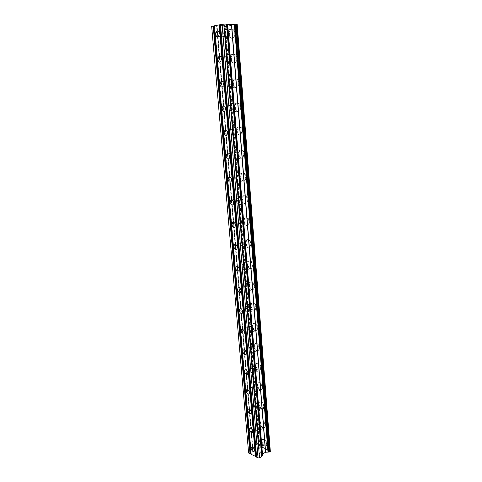 <?xml version="1.0" encoding="UTF-8"?>
<svg xmlns="http://www.w3.org/2000/svg" width="482" height="482" viewBox="0 0 482 482"><rect width="100%" height="100%" fill="white"/><g stroke="black" fill="none" stroke-linecap="round" stroke-linejoin="round"><path stroke-width="0.36" stroke-dasharray="2.41 1.81" d="M228.366 33.457L227.365 36.463C226.004 37.12 225.124 36.337 224.714 34.12L225.715 31.101C227.076 30.456 227.956 31.24 228.366 33.457M229.107 34.264C229.739 37.717 231.131 38.934 233.276 37.915C234.427 36.903 234.951 35.337 234.861 33.222C234.228 29.764 232.842 28.54 230.703 29.547C229.534 30.565 229.004 32.137 229.107 34.264C229.745 37.717 231.137 38.934 233.282 37.915C234.433 36.903 234.957 35.337 234.867 33.222C234.234 29.764 232.848 28.54 230.709 29.547C229.54 30.565 229.01 32.137 229.113 34.264M230.402 58.623L229.474 61.479C228.094 62.148 227.197 61.365 226.769 59.123L227.703 56.261C229.077 55.593 229.98 56.382 230.402 58.623M231.107 59.051C231.77 62.546 233.186 63.763 235.355 62.714C236.433 61.738 236.921 60.256 236.831 58.262C236.168 54.767 234.758 53.532 232.595 54.574C231.505 55.551 231.005 57.045 231.107 59.051C231.776 62.546 233.192 63.763 235.361 62.714C236.439 61.738 236.927 60.256 236.837 58.262C236.174 54.767 234.764 53.532 232.601 54.574C231.511 55.551 231.011 57.045 231.113 59.051M232.402 83.344L231.541 86.055C230.149 86.742 229.233 85.953 228.793 83.693L229.661 80.976C231.047 80.289 231.963 81.084 232.402 83.344M233.071 83.41C233.764 86.941 235.204 88.164 237.391 87.091C238.397 86.157 238.855 84.748 238.765 82.862C238.072 79.331 236.638 78.096 234.457 79.156C233.439 80.102 232.975 81.518 233.071 83.41C233.77 86.941 235.21 88.164 237.397 87.091C238.403 86.157 238.861 84.748 238.771 82.862C238.078 79.331 236.644 78.096 234.463 79.156C233.445 80.102 232.981 81.518 233.077 83.41M234.373 107.643L233.565 110.209C232.167 110.914 231.24 110.119 230.776 107.835L231.589 105.257C232.981 104.558 233.909 105.353 234.373 107.643M235.005 107.353C235.722 110.914 237.186 112.149 239.391 111.053C240.331 110.155 240.759 108.818 240.669 107.04C239.952 103.473 238.494 102.232 236.294 103.317C235.337 104.22 234.909 105.564 235.005 107.353C235.728 110.914 237.186 112.149 239.397 111.053C240.337 110.155 240.765 108.818 240.675 107.04C239.952 103.473 238.5 102.232 236.3 103.317C235.343 104.22 234.915 105.564 235.011 107.353M236.307 131.52L235.553 133.96C234.15 134.665 233.21 133.869 232.728 131.568L233.481 129.116C234.885 128.411 235.825 129.212 236.307 131.52M236.903 130.887C237.65 134.484 239.132 135.725 241.349 134.611L242.536 130.803C241.789 127.206 240.313 125.953 238.102 127.055L236.903 130.887C237.656 134.484 239.138 135.725 241.355 134.611L242.542 130.803C241.795 127.2 240.319 125.953 238.108 127.055L236.909 130.887M238.204 154.987L237.512 157.301C236.096 158.018 235.144 157.216 234.65 154.897L235.349 152.571C236.758 151.854 237.71 152.661 238.204 154.987M238.771 154.029C239.542 157.65 241.042 158.903 243.271 157.777L244.374 154.162C243.603 150.535 242.109 149.275 239.885 150.39L238.771 154.029C239.548 157.65 241.048 158.903 243.277 157.777L244.38 154.162C243.609 150.529 242.115 149.275 239.891 150.39L238.777 154.029M240.072 178.057L239.427 180.256C238.012 180.979 237.048 180.172 236.535 177.828L237.186 175.623C238.596 174.906 239.56 175.713 240.072 178.057M240.608 176.786C241.404 180.437 242.922 181.696 245.151 180.563L246.182 177.129C245.38 173.472 243.868 172.201 241.645 173.327L240.608 176.786C241.41 180.431 242.928 181.69 245.157 180.563L246.188 177.129C245.386 173.472 243.874 172.201 241.651 173.327L240.614 176.78M241.91 200.741L241.307 202.832C239.891 203.555 238.921 202.741 238.391 200.385L238.994 198.283C240.41 197.566 241.38 198.385 241.91 200.741M242.416 199.162C243.235 202.838 244.766 204.109 247.001 202.976L247.959 199.711C247.133 196.029 245.609 194.746 243.38 195.873L242.416 199.162C243.241 202.838 244.772 204.109 247.007 202.97L247.965 199.711C247.139 196.023 245.615 194.746 243.386 195.873L242.422 199.156M243.717 223.046L243.157 225.034C241.741 225.757 240.759 224.931 240.217 222.564L240.777 220.569C242.193 219.846 243.169 220.678 243.717 223.046M244.193 221.172C245.037 224.871 246.579 226.154 248.814 225.022L249.706 221.919C248.857 218.213 247.314 216.918 245.091 218.045L244.193 221.172C245.043 224.871 246.585 226.148 248.82 225.016L249.712 221.913C248.863 218.207 247.32 216.918 245.097 218.045L244.199 221.172M245.495 244.989L244.97 246.874C243.555 247.591 242.567 246.76 242.012 244.38L242.53 242.482C243.946 241.765 244.934 242.603 245.495 244.989M245.941 242.82C246.808 246.543 248.363 247.838 250.598 246.712L251.423 243.759C250.55 240.036 249.001 238.729 246.772 239.849L245.941 242.82C246.814 246.543 248.369 247.838 250.604 246.712L251.429 243.759C250.556 240.03 249.007 238.729 246.778 239.849L245.947 242.82M247.242 266.564L246.754 268.366C245.344 269.077 244.35 268.233 243.778 265.841L244.26 264.034C245.669 263.323 246.663 264.166 247.242 266.564M247.664 264.124C248.555 267.865 250.116 269.173 252.345 268.058L253.11 265.245C252.219 261.503 250.658 260.184 248.435 261.298L247.664 264.124C248.561 267.859 250.122 269.173 252.351 268.052L253.116 265.245C252.225 261.497 250.664 260.184 248.441 261.292L247.664 264.124M248.959 287.796L248.507 289.507C247.097 290.212 246.097 289.357 245.513 286.953L245.965 285.236C247.374 284.531 248.369 285.386 248.959 287.796M249.351 285.085C250.266 288.845 251.839 290.164 254.062 289.061L254.779 286.386C253.857 282.621 252.291 281.289 250.074 282.392L249.351 285.085C250.272 288.839 251.839 290.164 254.068 289.061L254.779 286.386C253.863 282.621 252.297 281.289 250.08 282.392L249.357 285.085M250.646 308.685L250.23 310.312C248.826 311.004 247.82 310.143 247.224 307.727L247.646 306.088C249.043 305.401 250.044 306.263 250.646 308.685M251.02 305.715C251.953 309.486 253.532 310.824 255.743 309.733L256.412 307.191C255.472 303.407 253.9 302.063 251.688 303.148L251.02 305.715C251.959 309.486 253.532 310.824 255.749 309.733L256.418 307.185C255.478 303.407 253.906 302.057 251.694 303.148L251.026 305.715M252.315 329.236L251.923 330.791C250.52 331.471 249.513 330.598 248.905 328.176L249.296 326.615C250.694 325.934 251.7 326.808 252.315 329.236M252.658 326.019C253.61 329.802 255.195 331.158 257.4 330.086L258.021 327.658C257.063 323.862 255.484 322.5 253.285 323.573L252.658 326.019C253.616 329.802 255.201 331.158 257.406 330.086L258.027 327.658C257.069 323.862 255.49 322.5 253.291 323.567L252.664 326.013M253.948 349.462L253.586 350.944C252.194 351.613 251.182 350.733 250.556 348.299L250.923 346.811C252.315 346.142 253.321 347.028 253.948 349.462M254.273 346.004C255.243 349.799 256.828 351.173 259.027 350.119L259.611 347.805C258.629 343.997 257.045 342.618 254.858 343.666L254.273 346.004M254.273 345.998C255.249 349.799 256.834 351.173 259.033 350.119L259.611 347.805C258.635 343.997 257.051 342.618 254.864 343.666L254.273 345.998M255.562 369.375L255.219 370.785C253.833 371.441 252.827 370.544 252.188 368.109L252.532 366.688C253.912 366.031 254.924 366.929 255.562 369.375M255.858 365.675C256.852 369.483 258.442 370.875 260.629 369.845L261.166 367.633C260.172 363.82 258.581 362.422 256.406 363.452L255.858 365.675C256.858 369.483 258.442 370.875 260.629 369.845L261.172 367.633C260.178 363.814 258.587 362.422 256.412 363.446L255.864 365.675M257.147 388.974L256.828 390.324C255.454 390.956 254.442 390.052 253.791 387.606L254.11 386.251C255.49 385.612 256.496 386.522 257.147 388.974M257.424 385.046C258.43 388.866 260.021 390.275 262.196 389.269L262.702 387.16C261.69 383.335 260.099 381.919 257.936 382.919L257.424 385.046C258.436 388.866 260.027 390.275 262.202 389.269L262.708 387.16C261.696 383.329 260.105 381.919 257.936 382.919L257.43 385.046M258.714 408.266L258.412 409.555C257.045 410.176 256.032 409.26 255.37 406.808L255.671 405.513C257.039 404.892 258.051 405.814 258.714 408.266M258.961 404.127C259.985 407.953 261.581 409.375 263.744 408.399L264.214 406.38C263.184 402.548 261.593 401.114 259.443 402.09L258.961 404.127C259.991 407.947 261.587 409.375 263.75 408.399L264.22 406.38C263.19 402.542 261.599 401.114 259.443 402.09L258.967 404.121M260.25 427.263L259.973 428.498C258.611 429.101 257.593 428.173 256.93 425.714L257.207 424.473C258.563 423.877 259.581 424.805 260.25 427.263M260.479 422.913C261.521 426.745 263.112 428.191 265.263 427.239L265.709 425.311C264.66 421.467 263.064 420.021 260.925 420.967L260.479 422.913M260.485 422.907C261.527 426.745 263.118 428.185 265.269 427.239L265.709 425.311C264.666 421.461 263.07 420.015 260.931 420.967L260.485 422.907M261.762 445.977L261.503 447.157C260.147 447.736 259.135 446.796 258.46 444.338L258.72 443.151C260.069 442.566 261.087 443.512 261.762 445.977M261.973 441.416C263.027 445.254 264.624 446.718 266.757 445.796L267.173 443.952C266.112 440.102 264.516 438.632 262.389 439.554L261.973 441.416C263.033 445.254 264.63 446.712 266.763 445.796L267.179 443.952C266.118 440.096 264.522 438.632 262.395 439.554L261.979 441.41M262.714 446.446L262.304 448.296C260.178 449.212 258.581 447.736 257.521 443.874L257.936 442.006C260.051 441.09 261.648 442.572 262.714 446.446M266.727 444.199L266.317 446.049C264.178 446.965 262.588 445.501 261.527 441.657L261.949 439.801C264.076 438.879 265.666 440.349 266.727 444.199M261.208 427.709L260.768 429.649C258.629 430.589 257.033 429.137 255.984 425.275L256.424 423.323C258.557 422.383 260.153 423.847 261.208 427.709M265.257 425.552L264.817 427.48C262.666 428.426 261.075 426.986 260.033 423.148L260.479 421.202C262.618 420.256 264.208 421.702 265.257 425.552M259.671 408.688L259.208 410.712C257.051 411.682 255.454 410.242 254.424 406.392L254.894 404.356C257.045 403.38 258.635 404.826 259.671 408.688M263.762 406.609L263.293 408.628C261.13 409.604 259.539 408.182 258.509 404.35L258.985 402.319C261.142 401.343 262.732 402.771 263.762 406.609M258.117 389.366L257.617 391.48C255.448 392.481 253.857 391.065 252.839 387.221L253.345 385.088C255.502 384.088 257.093 385.516 258.117 389.366M262.25 387.377L261.744 389.492C259.569 390.492 257.978 389.088 256.966 385.263L257.478 383.136C259.641 382.136 261.232 383.552 262.25 387.377M256.532 369.736L255.996 371.953C253.821 372.984 252.231 371.58 251.23 367.748L251.773 365.513C253.942 364.488 255.526 365.898 256.532 369.736M260.708 367.844L260.166 370.056C257.978 371.086 256.388 369.694 255.4 365.88L255.942 363.657C258.123 362.627 259.708 364.024 260.708 367.844M254.924 349.799L254.351 352.125C252.164 353.173 250.58 351.788 249.598 347.968L250.176 345.624C252.357 344.576 253.942 345.968 254.924 349.799M259.141 348.004L258.563 350.318C256.364 351.372 254.779 349.998 253.803 346.197L254.388 343.865C256.581 342.816 258.165 344.196 259.141 348.004M253.291 329.543L252.682 331.978C250.477 333.05 248.899 331.682 247.935 327.874L248.555 325.416C250.748 324.35 252.327 325.724 253.291 329.543M257.551 327.844L256.93 330.272C254.725 331.345 253.14 329.989 252.188 326.2L252.815 323.753C255.014 322.687 256.593 324.049 257.551 327.844M251.634 308.956L250.977 311.517C248.766 312.607 247.194 311.252 246.248 307.456L246.917 304.883C249.116 303.793 250.688 305.154 251.634 308.956M255.936 307.365L255.273 309.914C253.056 311.004 251.477 309.661 250.544 305.889L251.218 303.323C253.424 302.232 254.996 303.582 255.936 307.365M249.947 288.037L249.242 290.724C247.025 291.833 245.458 290.495 244.537 286.712L245.248 284.006C247.459 282.91 249.025 284.253 249.947 288.037M254.297 286.549L253.58 289.224C251.357 290.333 249.79 289.007 248.875 285.248L249.598 282.554C251.809 281.452 253.375 282.783 254.297 286.549M248.236 266.775L247.477 269.601C245.254 270.715 243.693 269.396 242.795 265.63L243.561 262.792C245.772 261.678 247.332 263.003 248.236 266.775M252.628 265.401L251.857 268.209C249.628 269.33 248.067 268.016 247.176 264.275L247.953 261.443C250.17 260.334 251.731 261.648 252.628 265.401M246.495 245.163L245.675 248.128C243.452 249.254 241.898 247.947 241.024 244.205L241.844 241.217C244.067 240.096 245.615 241.41 246.495 245.163M250.929 243.898L250.11 246.85C247.875 247.977 246.32 246.682 245.452 242.958L246.284 239.988C248.507 238.867 250.056 240.169 250.929 243.898M244.723 223.19L243.844 226.305C241.615 227.444 240.078 226.148 239.223 222.425L240.108 219.286C242.326 218.159 243.868 219.461 244.723 223.19M249.206 222.045L248.32 225.148C246.085 226.281 244.543 224.998 243.699 221.298L244.591 218.171C246.82 217.045 248.357 218.334 249.206 222.045M242.922 200.843L241.976 204.127C239.753 205.266 238.222 203.982 237.391 200.283L238.343 196.975C240.566 195.849 242.091 197.138 242.922 200.843M247.459 199.825L246.501 203.091C244.266 204.223 242.741 202.952 241.916 199.271L242.88 195.981C245.103 194.861 246.633 196.138 247.459 199.825M241.09 178.123L240.078 181.575C237.849 182.708 236.337 181.443 235.529 177.768L236.56 174.291C238.777 173.165 240.283 174.442 241.09 178.123M245.675 177.225L244.651 180.666C242.416 181.792 240.904 180.533 240.102 176.882L241.139 173.424C243.362 172.297 244.874 173.568 245.675 177.225M239.229 155.011L238.138 158.65C235.915 159.777 234.421 158.518 233.637 154.867L234.74 151.209C236.951 150.089 238.451 151.36 239.229 155.011M243.862 154.246L242.759 157.867C240.53 158.988 239.036 157.741 238.265 154.113L239.373 150.468C241.596 149.354 243.091 150.613 243.862 154.246M237.337 131.502L236.162 135.334C233.951 136.448 232.469 135.201 231.715 131.58L232.902 127.724C235.102 126.621 236.584 127.881 237.337 131.502M242.018 130.875L240.831 134.683C238.614 135.797 237.132 134.556 236.391 130.959L237.584 127.121C239.795 126.019 241.271 127.272 242.018 130.875M235.409 107.582C235.505 109.372 235.083 110.721 234.144 111.619C231.944 112.722 230.48 111.481 229.757 107.89C229.655 106.094 230.083 104.739 231.035 103.829C233.222 102.738 234.68 103.992 235.409 107.582M240.144 107.094C240.235 108.872 239.807 110.209 238.867 111.107C236.662 112.204 235.198 110.974 234.481 107.408C234.385 105.618 234.812 104.269 235.77 103.371C237.969 102.28 239.427 103.522 240.144 107.094M233.445 83.247C233.541 85.139 233.089 86.561 232.089 87.501C229.902 88.58 228.462 87.344 227.769 83.79C227.667 81.886 228.119 80.458 229.137 79.512C231.312 78.445 232.746 79.687 233.445 83.247M238.235 82.904C238.325 84.784 237.873 86.194 236.867 87.128C234.674 88.206 233.234 86.977 232.547 83.446C232.445 81.554 232.908 80.139 233.927 79.193C236.108 78.132 237.548 79.367 238.235 82.904M231.45 58.479C231.547 60.485 231.059 61.979 229.992 62.961C227.823 64.016 226.407 62.787 225.739 59.268C225.636 57.25 226.124 55.749 227.215 54.761C229.366 53.719 230.782 54.954 231.45 58.479M236.294 58.286C236.385 60.28 235.897 61.762 234.818 62.738C232.649 63.787 231.233 62.57 230.571 59.069C230.474 57.069 230.968 55.575 232.059 54.593C234.222 53.55 235.632 54.785 236.294 58.286M229.42 33.264C229.516 35.397 228.992 36.969 227.853 37.988C225.709 39.012 224.317 37.789 223.678 34.312C223.57 32.174 224.1 30.589 225.257 29.559C227.39 28.546 228.775 29.782 229.42 33.264M234.318 33.228C234.409 35.343 233.884 36.909 232.74 37.921C230.589 38.946 229.197 37.723 228.564 34.27C228.462 32.143 228.998 30.571 230.161 29.547C232.3 28.54 233.686 29.77 234.318 33.228M261.702 452.291L260.78 452.815L261.702 452.285L260.575 451.718L261.702 452.291M260.78 452.815L260.166 452.502L260.78 452.809M260.015 452.592L260.623 452.899L260.015 452.586M260.623 452.899L259.702 453.423L260.623 452.893M259.702 453.423L258.581 452.851L259.702 453.417M258.424 452.941L259.696 453.586L262.003 452.279L260.732 451.634L262.003 452.273L259.69 453.58L258.424 452.935M259.437 450.983L259.021 450.772L259.437 450.977M259.021 450.772L258.695 450.724L259.021 450.766M258.479 450.736L258.147 450.809L258.479 450.73M257.533 452.321L256.346 451.712L257.533 452.315M259.274 451.062L258.876 450.857L259.274 451.062M258.587 450.821L258.286 450.887L258.587 450.821M258.087 451.001L257.683 452.556L258.087 451.001M256.189 451.803L257.683 452.562L256.189 451.797M270.336 451.429L259.479 446.236L258.828 446.663L259.195 447.248L258.707 447.483L258.575 448.784L255.388 450.525L250.869 451.032L248.682 452.249L248.616 453.026M223.708 25.654L225.136 25.407L223.708 25.654M222.576 25.648L223.25 25.516L222.576 25.654M223.058 25.516L222.389 25.648L223.058 25.522M222.389 25.648L221.25 25.648L222.389 25.654M221.25 25.648L222.485 25.401L221.25 25.654M222.298 25.401L220.901 25.679L223.738 25.685L220.901 25.685L222.298 25.407M225.498 25.191L226.329 25.106L225.504 25.197M225.697 25.191L226.076 25.142L225.703 25.197M226.076 25.142L226.823 25.082L226.076 25.148M226.853 25.07L224.016 25.064L226.853 25.076M224.016 25.064L226.329 25.106L224.016 25.07M211.664 26.335L223.762 26.082L225.1 26.51L237.18 24.196M251.194 454.092L214.544 25.823M248.682 452.249L211.827 26.492M259.479 446.236L225.1 26.51M259.858 446.218L225.546 26.468M256.611 456.894L220.539 24.624M250.869 451.032L214.526 26.498M251.116 450.965L214.815 26.48M252.646 450.899L216.605 26.323M252.857 450.778L216.87 26.323L252.857 450.742M253.074 450.628L217.135 26.329M255.388 450.525L219.846 26.088M255.532 450.483L220.021 26.076M258.575 448.784L223.762 26.082M258.641 448.7L223.847 26.094M258.707 447.483L224.064 26.335M258.918 447.362L224.317 26.335M258.985 447.362L224.395 26.329M259.195 447.248L224.654 26.329M259.202 447.109L224.678 26.359L259.202 447.079M258.954 446.784L224.425 26.456M258.9 446.754L224.365 26.468M258.912 446.555L224.401 26.504M218.388 36.572L227.365 36.463M220.599 61.865L229.474 61.479M222.762 86.712L231.541 86.055M224.889 111.137L233.565 110.209M226.974 135.135L235.553 133.96M229.022 158.729L237.512 157.301M231.029 181.919L239.427 180.256M233.005 204.723L241.307 202.832M234.939 227.149L243.157 225.034M236.843 249.206L244.97 246.874M238.71 270.896L246.754 268.366M240.548 292.243L248.507 289.507M242.35 313.24L250.23 310.312M244.121 333.906L251.923 330.791M245.868 354.24L253.586 350.944M247.579 374.255L255.219 370.785M249.266 393.957L256.828 390.324M250.923 413.357L258.412 409.555M252.55 432.456L259.973 428.498M254.159 451.266L261.503 447.157M262.304 448.296L266.317 446.049M260.768 429.649L264.817 427.48M259.208 410.712L263.293 408.628M257.617 391.48L261.744 389.492M255.996 371.953L260.166 370.056M254.351 352.125L258.563 350.318M252.682 331.978L256.93 330.272M250.977 311.517L255.273 309.914M249.242 290.724L253.58 289.224M247.477 269.601L251.857 268.209M245.675 248.128L250.11 246.85M243.844 226.305L248.32 225.148M241.976 204.127L246.501 203.091M240.078 181.575L244.651 180.666M238.138 158.65L242.759 157.867M236.162 135.334L240.831 134.683M234.144 111.619L238.867 111.107M232.089 87.501L236.867 87.128M229.992 62.961L234.818 62.738M227.853 37.988L232.74 37.921M225.257 29.559L230.161 29.547M227.215 54.761L232.059 54.593M229.137 79.512L233.927 79.193M231.035 103.829L235.77 103.371M232.902 127.724L237.584 127.121M234.74 151.209L239.373 150.468M236.56 174.291L241.139 173.424M238.343 196.975L242.88 195.981M240.108 219.286L244.591 218.171M241.844 241.217L246.284 239.988M243.561 262.792L247.953 261.443M245.248 284.006L249.598 282.554M246.917 304.883L251.218 303.323M248.555 325.416L252.815 323.753M250.176 345.624L254.388 343.865M251.773 365.513L255.942 363.657M253.345 385.088L257.478 383.136M254.894 404.356L258.985 402.319M256.424 423.323L260.479 421.202M257.936 442.006L261.949 439.801M251.917 446.904L258.72 443.151M250.375 428.07L257.207 424.473M248.808 408.941L255.671 405.513M247.23 389.51L254.11 386.251M245.621 369.772L252.532 366.688M243.994 349.721L250.923 346.811M242.344 329.339L249.296 326.615M240.669 308.631L247.646 306.088M238.97 287.585L245.965 285.236M237.246 266.197L244.26 264.034M235.499 244.446L242.53 242.482M233.722 222.335L240.777 220.569M231.914 199.849L238.994 198.283M230.071 176.984L237.186 175.623M228.203 153.722L235.349 152.571M226.293 130.056L233.481 129.116M224.353 105.98L231.589 105.257M222.371 81.47L229.661 80.976M220.346 56.533L227.703 56.261M218.286 31.137L225.715 31.101M258.828 446.663L224.293 26.492"/><path stroke-width="0.72" d="M219.37 33.529L218.388 36.572C217.033 37.228 216.147 36.439 215.731 34.198L216.719 31.143C218.069 30.493 218.955 31.288 219.37 33.529M221.509 58.979L220.599 61.865C219.226 62.54 218.328 61.75 217.894 59.485L218.81 56.587C220.178 55.912 221.075 56.713 221.509 58.979M223.612 83.976L222.762 86.712C221.383 87.405 220.467 86.609 220.015 84.326L220.87 81.579C222.25 80.886 223.16 81.687 223.612 83.976M225.678 108.534L224.889 111.137C223.497 111.842 222.57 111.041 222.1 108.733L222.895 106.124C224.281 105.419 225.208 106.227 225.678 108.534M227.709 132.671L226.974 135.135C225.576 135.852 224.636 135.044 224.148 132.713L224.889 130.242C226.281 129.531 227.221 130.339 227.709 132.671M229.703 156.385L229.022 158.729C227.618 159.446 226.667 158.632 226.16 156.288L226.847 153.939C228.251 153.222 229.203 154.035 229.703 156.385M231.667 179.696L231.029 181.919C229.625 182.642 228.661 181.822 228.143 179.461L228.781 177.231C230.185 176.508 231.143 177.334 231.667 179.696M233.595 202.615L233.005 204.723C231.595 205.446 230.625 204.621 230.089 202.241L230.679 200.12C232.083 199.397 233.059 200.229 233.595 202.615M235.487 225.142L234.939 227.149C233.535 227.872 232.553 227.034 231.999 224.642L232.553 222.63C233.957 221.907 234.939 222.744 235.487 225.142M237.355 247.296L236.843 249.206C235.433 249.923 234.451 249.073 233.884 246.67L234.397 244.754C235.8 244.037 236.783 244.886 237.355 247.296M239.186 269.083L238.71 270.896C237.307 271.607 236.313 270.757 235.734 268.335L236.21 266.516C237.614 265.805 238.602 266.66 239.186 269.083M240.988 290.513L240.548 292.243C239.144 292.942 238.15 292.08 237.554 289.646L238 287.917C239.397 287.218 240.391 288.079 240.988 290.513M242.765 311.595L242.35 313.24C240.958 313.933 239.952 313.059 239.343 310.619L239.759 308.968C241.151 308.275 242.151 309.155 242.765 311.595M244.507 332.339L244.121 333.906C242.735 334.58 241.729 333.695 241.108 331.248L241.494 329.676C242.88 328.995 243.886 329.887 244.507 332.339M246.224 352.746L245.868 354.24C244.482 354.903 243.476 354.005 242.844 351.553L243.199 350.053C244.579 349.39 245.591 350.287 246.224 352.746M247.911 372.833L247.579 374.255C246.206 374.906 245.193 373.996 244.549 371.532L244.886 370.104C246.26 369.453 247.266 370.363 247.911 372.833M249.574 392.601L249.266 393.957C247.893 394.589 246.88 393.673 246.23 391.203L246.543 389.836C247.905 389.203 248.917 390.125 249.574 392.601M251.212 412.056L250.923 413.357C249.562 413.972 248.549 413.038 247.881 410.568L248.176 409.26C249.531 408.646 250.544 409.579 251.212 412.056M252.827 431.215L252.55 432.456C251.2 433.053 250.188 432.107 249.513 429.631L249.784 428.384C251.134 427.787 252.146 428.733 252.827 431.215M254.412 450.08L254.159 451.266C252.815 451.839 251.797 450.887 251.116 448.399L251.369 447.206C252.713 446.633 253.725 447.591 254.412 450.08M220.491 24.636L214.49 25.775L251.176 454.351L256.569 456.87M214.49 25.835L211.664 26.335L248.616 453.026L251.152 454.068M261.84 455.598L262.341 455.351L262.455 454.002L265.51 452.267L269.763 451.965L270.336 451.429L237.18 24.196L227.697 24.564L226.516 24.112L223.811 24.1L220.485 24.57L256.593 457.159L258.027 457.9L259.503 457.834L261.696 456.581L261.84 455.598L226.799 24.299M255.406 456.544L219.171 24.835M250.495 453.731L213.767 25.98M250.013 453.749L213.201 26.028M270.336 451.64L237.15 24.154M259.503 457.834L223.811 24.1M258.027 457.9L222.075 24.257M255.9 456.526L219.75 24.787M269.763 451.965L236.451 24.154M269.372 451.983L235.993 24.196M269.317 451.953L235.933 24.208M268.667 451.839L235.186 24.305M268.408 451.851L234.885 24.329M268.197 451.971L234.626 24.329M268.197 452.008L234.62 24.323M267.992 452.128L234.36 24.323M265.654 452.224L231.625 24.564M265.51 452.267L231.45 24.576M262.455 454.002L227.697 24.564M262.395 454.086L227.612 24.552M262.341 455.351L227.408 24.293M262.124 455.472L227.143 24.293M262.057 455.478L227.064 24.299M261.804 456.442L226.661 24.13M261.696 456.581L226.516 24.112M251.369 447.206L251.917 446.904M249.784 428.384L250.375 428.07M248.176 409.26L248.808 408.941M246.543 389.836L247.23 389.51M244.886 370.104L245.621 369.772M243.199 350.053L243.994 349.721M241.494 329.676L242.344 329.339M239.759 308.968L240.669 308.631M238 287.917L238.97 287.585M236.21 266.516L237.246 266.197M234.397 244.754L235.499 244.446M232.553 222.63L233.722 222.335M230.679 200.12L231.914 199.849M228.781 177.231L230.071 176.984M226.847 153.939L228.203 153.722M224.889 130.242L226.293 130.056M222.895 106.124L224.353 105.98M220.87 81.579L222.371 81.47M218.81 56.587L220.346 56.533M216.719 31.143L218.286 31.137"/></g></svg>
